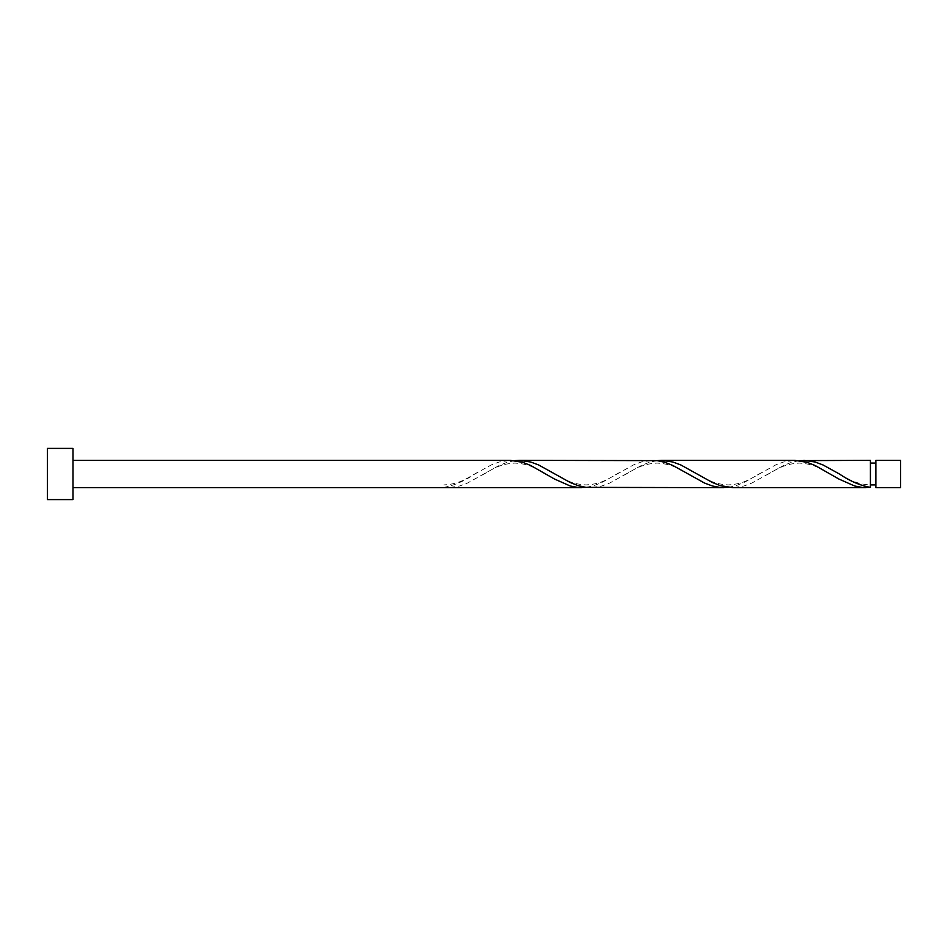 <?xml version="1.0" encoding="UTF-8"?>
<svg xmlns="http://www.w3.org/2000/svg" width="948" height="948" viewBox="0 0 948 948"><rect width="100%" height="100%" fill="white"/><g stroke="black" fill="none" stroke-linecap="round" stroke-linejoin="round"><path stroke-width="0.71" stroke-dasharray="4.74 3.56" d="M900.6 487.651L900.6 460.349M875.881 460.349L875.881 487.651M870.418 484.926L870.418 474L870.418 484.926C853.757 484.167 845.355 476.939 837.143 472.637M72.996 499.596L72.996 448.404M47.4 499.596L47.4 448.404M586.018 487.379L593.922 485.637L601.826 482.496L633.418 464.958L641.322 462.008L652.591 460.349M443.818 487.651L443.818 487.379C454.163 485.506 464.496 481.051 474.841 474L491.218 464.958L499.122 462.008L510.391 460.349M514.918 460.621L507.026 462.363L499.122 465.504L467.518 483.042L459.626 485.992L448.357 487.651M799.318 460.621L791.426 462.363L783.522 465.504L751.918 483.042L744.026 485.992L732.757 487.651M870.418 460.349L870.418 487.379M728.218 487.379L736.122 485.637L744.026 482.496L775.618 464.958L783.522 462.008L794.791 460.349M657.118 460.621L649.226 462.363L641.322 465.504L609.718 483.042L601.826 485.992L590.557 487.651M870.418 474L870.418 463.074L870.418 474M477.105 472.637C468.893 476.939 460.491 484.167 443.818 484.926M548.205 475.363C539.993 471.061 531.591 463.833 514.93 463.074C498.257 463.833 489.855 471.061 481.643 475.363M619.305 472.637C611.093 476.939 602.691 484.167 586.03 484.926C569.357 484.167 560.955 476.939 552.743 472.637M690.405 475.363C682.193 471.061 673.791 463.833 657.13 463.074C640.457 463.833 632.055 471.061 623.843 475.363M761.505 472.637C753.293 476.939 744.891 484.167 728.23 484.926C711.557 484.167 703.155 476.939 694.943 472.637M832.605 475.363C824.393 471.061 815.991 463.833 799.33 463.074C782.657 463.833 774.255 471.061 766.043 475.363"/><path stroke-width="1.42" d="M900.6 474L900.6 487.651L875.881 487.651L875.881 460.349L900.6 460.349L900.6 474M72.996 474L72.996 499.596L47.4 499.596L47.4 448.404L72.996 448.404L72.996 474M72.996 460.349L510.391 460.349L522.822 462.363L530.726 465.504L554.426 479.001L570.222 485.992L578.126 487.497L586.018 487.379M72.996 487.651L581.491 487.651M865.891 487.651L732.757 487.651L720.326 485.637L712.422 482.496L680.818 464.958L672.926 462.008L661.657 460.349L794.791 460.349L807.222 462.363L815.126 465.504L838.826 479.001L854.622 485.992L862.526 487.497L870.418 487.379L870.418 460.349L799.318 460.621M870.418 487.379C860.085 485.506 849.752 481.051 839.407 474L823.018 464.958L815.126 462.008L803.857 460.349M723.691 487.651L586.018 487.379L578.126 485.637L570.222 482.496L538.618 464.958L530.726 462.008L519.457 460.349L657.118 460.621L665.022 462.363L672.926 465.504L704.518 483.042L712.422 485.992L720.326 487.497L728.218 487.379M661.657 460.349L657.118 460.621M519.457 460.349L514.918 460.621M875.881 484.926L870.418 484.926M875.881 463.074L870.418 463.074"/></g></svg>
